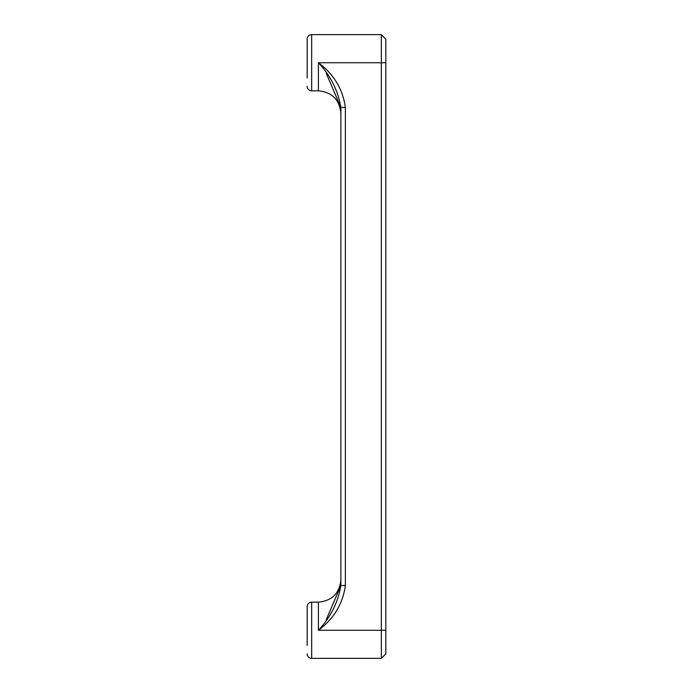 <?xml version="1.0" encoding="UTF-8"?>
<svg xmlns="http://www.w3.org/2000/svg" width="693" height="693" viewBox="0 0 693 693"><rect width="100%" height="100%" fill="white"/><g stroke="black" fill="none" stroke-linecap="round" stroke-linejoin="round"><path stroke-width="1.04" d="M385.836 630.258L381.341 630.258L381.341 34.65L385.836 39.146L385.836 653.854L381.341 658.35L381.341 630.258L318.408 630.258C330.561 617.307 338.054 602.399 340.878 585.533L345.374 585.533C342.801 603.898 333.809 618.806 318.408 630.258L318.408 602.165L311.659 602.165A4.496 4.496 0 0 0 307.164 606.652L307.164 645.426M385.836 653.854L381.341 658.35L311.659 658.35A4.496 4.496 0 0 1 307.164 653.854A4.496 4.496 0 0 0 311.659 658.35L311.659 602.165A4.496 4.496 0 0 0 307.164 606.652L307.164 615.081M307.164 47.574L307.164 39.146A4.496 4.496 0 0 1 311.659 34.65L381.341 34.65L311.659 34.65A4.496 4.496 0 0 0 307.164 39.146L307.164 77.919M340.878 585.533L326.29 619.577L340.878 585.533L340.878 107.467C338.054 90.601 330.561 75.693 318.408 62.742L318.408 90.835L311.659 90.835A4.496 4.496 0 0 1 307.164 86.348A4.496 4.496 0 0 0 311.659 90.835L311.659 34.65M385.836 62.742L318.408 62.742C333.809 74.194 342.801 89.102 345.374 107.467L345.374 585.533M345.374 107.467L340.878 107.467L326.29 73.423M381.341 658.35L311.659 658.35M340.878 113.314L340.878 113.314C339.544 99.662 332.06 92.169 318.408 90.835L311.659 90.835M332.64 95.92L335.507 98.727M340.878 579.686L340.878 579.686C339.544 593.338 332.06 600.831 318.408 602.165"/></g></svg>
